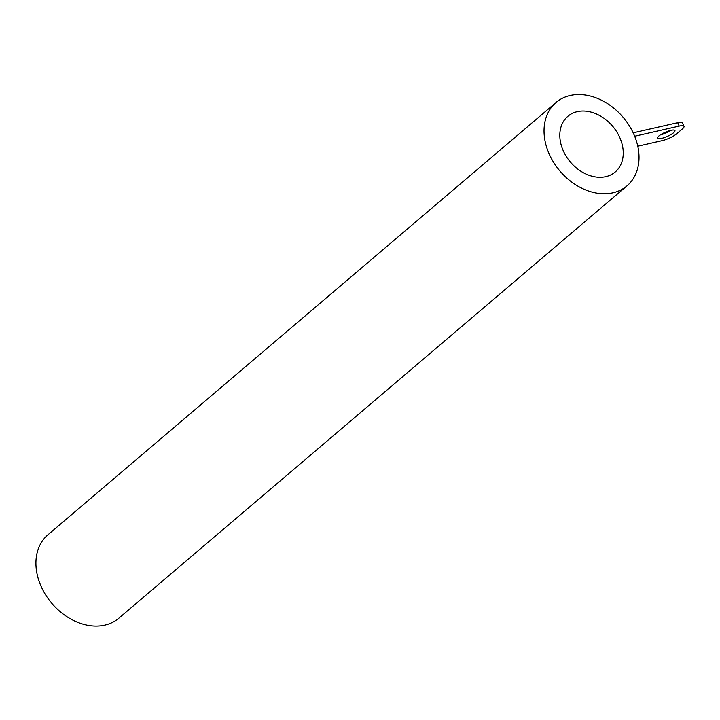 <?xml version="1.0" encoding="UTF-8"?>
<svg xmlns="http://www.w3.org/2000/svg" width="720" height="720" viewBox="0 0 720 720"><rect width="100%" height="100%" fill="white"/><g stroke="black" fill="none" stroke-linecap="round" stroke-linejoin="round"><path stroke-width="1.08" d="M684 126.342L682.506 122.94A11.484 2.763 156.3 0 0 677.7 122.697L679.194 126.099A11.484 2.763 -23.7 0 1 684 126.342A11.484 2.763 -23.7 0 1 682.38 128.934L676.674 133.794A11.484 2.763 -23.7 0 1 662.067 140.67L637.776 146.196M679.194 126.099L634.671 136.233L633.951 134.514A54.738 41.472 -130.4 0 1 627.003 185.85A54.738 41.472 -130.4 0 1 559.944 171.027A54.738 41.472 -130.4 0 1 556.056 102.465A54.738 41.472 -130.4 0 1 633.951 134.514L633.204 132.813L677.7 122.697M670.941 130.347A9.567 2.295 -23.7 0 1 674.946 130.554A9.567 2.295 -23.7 0 1 667.107 136.503A9.567 2.295 -23.7 0 1 657.414 138.24A9.567 2.295 -23.7 0 1 661.554 134.163A9.567 2.295 -23.7 0 1 670.941 130.347M660.276 134.964A9.567 2.295 156.3 0 0 670.599 130.428M605.79 176.652A36.558 27.693 -130.4 0 1 566.37 156.564A36.558 27.693 -130.4 0 1 567.837 116.316A36.558 27.693 -130.4 0 1 612.621 126.207A36.558 27.693 -130.4 0 1 615.213 171.999A36.558 27.693 -130.4 0 1 605.79 176.652M627.003 185.85L118.89 618.156A54.738 41.472 -130.4 0 1 51.831 603.333A54.738 41.472 -130.4 0 1 47.943 534.771L556.056 102.465"/></g></svg>
